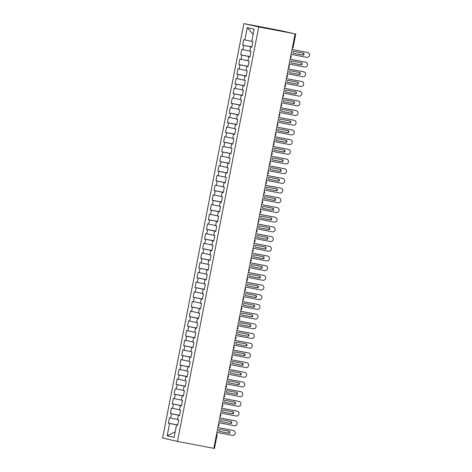 <?xml version="1.0" encoding="UTF-8"?>
<svg xmlns="http://www.w3.org/2000/svg" width="472" height="472" viewBox="0 0 472 472"><rect width="100%" height="100%" fill="white"/><g stroke="black" fill="none" stroke-linecap="round" stroke-linejoin="round"><path stroke-width="0.71" d="M294.864 33.854L280.238 30.538L243.888 23.6L162.58 438.04L177.454 441.408L258.762 26.969L243.888 23.6M251.877 47.011L250.703 46.964L251.836 47.218L252.903 41.79L251.747 41.53L254.166 29.217L247.251 27.653L244.832 39.967L243.682 39.701L242.614 45.129L243.77 45.395L242.932 49.66L241.776 49.395L240.714 54.829L241.865 55.088L241.027 59.354L239.876 59.094L238.808 64.522L239.965 64.782L239.127 69.048L237.976 68.788L236.909 74.216L238.059 74.476L237.227 78.741L236.071 78.482L235.009 83.91L236.159 84.169L235.322 88.435L234.171 88.175L233.103 93.603L234.26 93.863L233.422 98.129L232.271 97.869L231.203 103.297L232.354 103.557L231.522 107.822L230.365 107.563L229.303 112.991L230.454 113.256L229.616 117.522L228.466 117.257L227.398 122.685L228.554 122.95L227.716 127.216L226.56 126.95L225.498 132.384L226.648 132.644L225.811 136.91L224.66 136.65L223.598 142.078L224.749 142.338L223.911 146.603L222.76 146.344L221.692 151.772L222.849 152.031L222.011 156.297L220.855 156.037L219.793 161.465L220.943 161.725L220.105 165.991L218.955 165.731L217.887 171.159L219.043 171.419L218.206 175.684L217.055 175.425L215.987 180.853L217.138 181.112L216.306 185.378L215.149 185.118L214.087 190.546L215.238 190.812L214.4 195.072L213.25 194.812L212.182 200.24L213.338 200.506L212.5 204.771L211.344 204.506L210.282 209.94L211.432 210.199L210.6 214.465L209.444 214.2L208.382 219.633L209.533 219.893L208.695 224.159L207.544 223.899L206.476 229.327L207.633 229.587L206.795 233.852L205.639 233.593L204.577 239.021L205.727 239.28L204.889 243.546L203.739 243.286L202.671 248.714L203.827 248.974L202.989 253.24L201.839 252.98L200.771 258.408L201.927 258.668L201.09 262.933L199.933 262.674L198.871 268.102L200.022 268.367L199.184 272.627L198.033 272.368L196.966 277.796L198.122 278.061L197.284 282.327L196.134 282.061L195.066 287.495L196.216 287.755L195.384 292.02L194.228 291.755L193.166 297.189L194.316 297.448L193.479 301.714L192.328 301.455L191.26 306.883L192.417 307.142L191.579 311.408L190.422 311.148L189.36 316.576L190.511 316.836L189.673 321.102L188.523 320.842L187.461 326.27L188.611 326.53L187.773 330.795L186.623 330.536L185.555 335.964L186.711 336.223L185.874 340.489L184.717 340.229L183.655 345.657L184.806 345.923L183.968 350.183L182.817 349.923L181.749 355.351L182.906 355.617L182.068 359.882L180.918 359.617L179.85 365.051L181 365.31L180.168 369.576L179.012 369.31L177.95 374.744L179.1 375.004L178.263 379.27L177.112 379.01L176.044 384.438L177.201 384.698L176.363 388.963L175.206 388.704L174.144 394.132L175.295 394.391L174.463 398.657L173.307 398.397L172.245 403.826L173.395 404.085L172.557 408.351L171.407 408.091L170.339 413.519L171.495 413.779L170.657 418.044L169.501 417.785L168.439 423.213L177.72 424.989M251.853 47.153L250.685 46.958L249.847 51.224L250.998 51.483L249.936 56.917L248.785 56.652L247.947 60.917L249.098 61.183L248.036 66.611L246.88 66.346L246.042 70.611L247.198 70.877L246.13 76.305L244.98 76.045L244.142 80.311L245.292 80.57L244.23 85.998L243.074 85.739L242.242 90.005L243.393 90.264L242.325 95.692L241.174 95.432L240.337 99.698L241.493 99.958L240.425 105.386L239.274 105.126L238.437 109.392L239.587 109.651L238.525 115.079L237.369 114.82L236.531 119.086L237.687 119.345L236.619 124.773L235.469 124.514L234.631 128.779L235.782 129.039L234.72 134.473L233.569 134.207L232.731 138.473L233.882 138.733L232.82 144.166L231.663 143.901L230.826 148.167L231.982 148.432L230.914 153.86L229.764 153.601L228.926 157.86L230.076 158.126L229.014 163.554L227.858 163.294L227.026 167.56L228.177 167.82L227.109 173.248L225.958 172.988L225.12 177.254L226.277 177.513L225.209 182.941L224.058 182.682L223.221 186.947L224.371 187.207L223.309 192.635L222.153 192.375L221.321 196.641L222.471 196.901L221.403 202.329L220.253 202.069L219.415 206.335L220.572 206.594L219.504 212.028L218.353 211.763L217.515 216.028L218.666 216.288L217.604 221.722L216.447 221.457L215.61 225.722L216.766 225.988L215.698 231.416L214.548 231.156L213.71 235.416L214.86 235.681L213.798 241.109L212.648 240.85L211.81 245.115L212.96 245.375L211.898 250.803L210.742 250.543L209.904 254.809L211.061 255.069L209.993 260.497L208.842 260.237L208.005 264.503L209.155 264.762L208.093 270.19L206.937 269.931L206.105 274.197L207.255 274.456L206.187 279.884L205.037 279.625L204.199 283.89L205.355 284.15L204.287 289.584L203.137 289.318L202.299 293.584L203.45 293.844L202.388 299.277L201.231 299.012L200.393 303.278L201.55 303.543L200.482 308.971L199.332 308.712L198.494 312.971L199.644 313.237L198.582 318.665L197.432 318.405L196.594 322.671L197.744 322.931L196.682 328.359L195.526 328.099L194.688 332.365L195.845 332.624L194.777 338.052L193.626 337.793L192.788 342.058L193.939 342.318L192.877 347.746L191.72 347.486L190.889 351.752L192.039 352.012L190.971 357.44L189.821 357.18L188.983 361.446L190.139 361.705L189.071 367.139L187.921 366.874L187.083 371.139L188.234 371.399L187.172 376.833L186.015 376.567L185.183 380.833L186.334 381.099L185.266 386.527L184.115 386.267L183.278 390.527L184.434 390.792L183.366 396.22L182.216 395.961L181.378 400.226L182.528 400.486L181.466 405.914L180.31 405.654L179.472 409.92L180.628 410.18L179.561 415.608L178.41 415.348L177.572 419.614L178.723 419.873L177.661 425.301L176.51 425.042L174.091 437.355L167.177 435.786L169.59 423.478L168.439 423.213M179.602 415.401L178.428 415.348L179.578 415.543M170.657 418.044L177.608 419.449M171.495 413.779L178.463 415.183M176.51 425.042L177.673 425.237M181.508 405.708L180.333 405.654M172.557 408.351L179.507 409.749M173.395 404.085L180.363 405.489M183.407 396.014L182.269 395.796L183.378 396.15M174.463 398.657L181.407 400.055M175.295 394.391L182.269 395.796M180.31 405.654L181.478 405.843M185.307 386.32L184.133 386.267M176.363 388.963L183.313 390.362M177.201 384.698L184.168 386.102M187.213 376.627L186.068 376.408L187.183 376.762M178.263 379.27L185.213 380.668M179.1 375.004L186.068 376.408M184.115 386.267L185.284 386.456M189.113 366.933L187.939 366.88M180.168 369.576L187.113 370.974M181 365.31L187.974 366.714M191.012 357.233L189.844 357.186L190.989 357.375M182.068 359.882L189.018 361.281M182.906 355.617L189.874 357.021M187.921 366.874L189.083 367.068M192.918 347.539L191.744 347.492M183.968 350.183L190.918 351.587M184.806 345.923L191.779 347.321M194.818 337.846L193.644 337.793L194.788 337.987M185.874 340.489L192.824 341.893M186.711 336.223L193.679 337.627M191.72 347.486L192.889 347.681M196.718 328.152L195.55 328.099M187.773 330.795L194.724 332.194M188.611 326.53L195.579 327.934M198.623 318.458L197.485 318.24L198.594 318.594M189.673 321.102L196.623 322.5M190.511 316.836L197.485 318.24M195.526 328.099L196.694 328.294M200.523 308.765L199.349 308.712M191.579 311.408L198.529 312.806M192.417 307.142L199.385 308.546M202.429 299.071L201.255 299.018M193.479 301.714L200.429 303.113M194.316 297.448L201.284 298.853M199.332 308.712L200.5 308.9M204.329 289.377L203.155 289.324M195.384 292.02L202.329 293.419M196.216 287.755L203.19 289.159M201.231 299.012L202.399 299.207M206.229 279.678L205.06 279.63M197.284 282.327L204.234 283.725M198.122 278.061L205.09 279.465M203.137 289.318L204.299 289.513M208.134 269.984L206.96 269.937M199.184 272.627L206.134 274.031M200.022 268.367L206.99 269.766M205.037 279.625L206.205 279.819M210.034 260.29L208.86 260.237M201.09 262.933L208.04 264.338M201.927 258.668L208.895 260.072M206.937 269.931L208.105 270.126M211.934 250.597L210.766 250.543M202.989 253.24L209.94 254.638M203.827 248.974L210.795 250.378M208.842 260.237L210.005 260.432M213.84 240.903L212.665 240.85M204.889 243.546L211.839 244.944M205.727 239.28L212.701 240.685M210.742 250.543L211.91 250.738M215.739 231.209L214.565 231.156L215.716 231.345M206.795 233.852L213.745 235.251M207.633 229.587L214.601 230.991M212.648 240.85L213.81 241.039M217.645 221.515L216.471 221.462M208.695 224.159L215.645 225.557M209.533 219.893L216.5 221.297M219.545 211.822L218.371 211.769M210.6 214.465L217.545 215.863M211.432 210.199L218.406 211.603M216.447 221.457L217.616 221.651M221.445 202.122L220.271 202.075M212.5 204.771L219.45 206.17M213.338 200.506L220.306 201.91M218.353 211.763L219.515 211.957M223.35 192.428L222.206 192.21L223.321 192.57M214.4 195.072L221.35 196.476M215.238 190.812L222.206 192.21M220.253 202.069L221.421 202.264M225.25 182.735L224.076 182.682M216.306 185.378L223.25 186.782M217.138 181.112L224.112 182.517M227.15 173.041L225.982 172.988L227.126 173.183M218.206 175.684L225.156 177.083M219.043 171.419L226.011 172.823M224.058 182.682L225.221 182.876M229.056 163.347L227.882 163.294M220.105 165.991L227.056 167.389M220.943 161.725L227.911 163.129M230.955 153.654L229.817 153.435L230.926 153.789M222.011 156.297L228.961 157.695M222.849 152.031L229.817 153.435M227.858 163.294L229.026 163.483M232.855 143.96L231.687 143.907M223.911 146.603L230.861 148.001M224.749 142.338L231.717 143.742M234.761 134.266L233.587 134.213M225.811 136.91L232.761 138.308M226.648 132.644L233.622 134.048M231.663 143.901L232.832 144.096M236.661 124.567L235.487 124.519M227.716 127.216L234.667 128.614M228.554 122.95L235.522 124.354M233.569 134.207L234.732 134.402M238.566 114.873L237.392 114.826M229.616 117.522L236.566 118.92M230.454 113.256L237.422 114.655M235.469 124.514L236.637 124.708M240.466 105.179L239.292 105.126M231.522 107.822L238.466 109.227M232.354 103.557L239.328 104.961M237.369 114.82L238.537 115.015M242.366 95.486L241.198 95.432M233.422 98.129L240.372 99.527M234.26 93.863L241.227 95.267M239.274 105.126L240.437 105.321M244.272 85.792L243.098 85.739M235.322 88.435L242.272 89.833M236.159 84.169L243.127 85.574M241.174 95.432L242.343 95.627M246.172 76.098L244.997 76.045M237.227 78.741L244.177 80.14M238.059 74.476L245.033 75.88M243.074 85.739L244.242 85.928M248.071 66.404L246.903 66.351M239.127 69.048L246.077 70.446M239.965 64.782L246.933 66.186M244.98 76.045L246.142 76.234M249.977 56.711L248.803 56.658M241.027 59.354L247.977 60.752M241.865 55.088L248.838 56.492M246.88 66.346L248.048 66.54M242.932 49.66L249.883 51.059M243.77 45.395L250.738 46.799M248.785 56.652L249.948 56.846M294.876 33.801L258.762 26.969M244.832 39.967L251.782 41.365M247.251 27.653L253.157 34.367M295.112 33.907L213.804 448.347L177.454 441.408M216.424 434.983L217.073 435.096L214.459 448.4L213.816 448.288M177.702 425.095L176.528 425.048M167.177 435.786L175.165 431.868M169.59 423.478L176.563 424.877M242.614 45.129L251.9 46.905M290.38 58.044L291.248 57.012L290.604 56.9M240.714 54.829L249.995 56.599M238.808 64.522L248.095 66.292M236.909 74.216L246.195 75.986M235.009 83.91L244.29 85.68M233.103 93.603L242.39 95.373M231.203 103.297L240.49 105.073M229.303 112.991L238.584 114.767M227.398 122.685L236.684 124.46M225.498 132.384L234.779 134.154M223.598 142.078L232.879 143.848M221.692 151.772L230.979 153.542M219.793 161.465L229.073 163.235M217.887 171.159L227.174 172.929M215.987 180.853L225.274 182.629M214.087 190.546L223.368 192.322M212.182 200.24L221.468 202.016M210.282 209.94L219.568 211.71M208.382 219.633L217.663 221.403M206.476 229.327L215.763 231.097M204.577 239.021L213.857 240.791M202.671 248.714L211.957 250.484M200.771 258.408L210.058 260.184M198.871 268.102L208.152 269.878M196.966 277.796L206.252 279.572M195.066 287.495L204.352 289.265M193.166 297.189L202.447 298.959M191.26 306.883L200.547 308.653M189.36 316.576L198.641 318.346M187.461 326.27L196.741 328.04M185.555 335.964L194.842 337.74M183.655 345.657L192.936 347.433M181.749 355.351L191.036 357.127M179.85 365.051L189.136 366.821M177.95 374.744L187.231 376.514M176.044 384.438L185.331 386.208M174.144 394.132L183.431 395.902M172.245 403.826L181.525 405.596M170.339 413.519L179.625 415.295M288.475 67.738L289.348 66.705L288.699 66.593M286.575 77.432L287.442 76.399L286.799 76.287M284.675 87.125L285.542 86.093L284.899 85.981M282.769 96.819L283.642 95.786L282.993 95.68M280.87 106.519L281.737 105.486L281.094 105.374M278.97 116.212L279.837 115.18L279.194 115.068M277.064 125.906L277.931 124.873L277.288 124.761M275.164 135.6L276.031 134.567L275.388 134.455M273.258 145.293L274.132 144.261L273.489 144.149M271.359 154.987L272.226 153.955L271.583 153.843M269.459 164.681L270.326 163.648L269.683 163.536M267.553 174.374L268.426 173.342L267.777 173.236M265.653 184.074L266.521 183.042L265.878 182.929M263.754 193.768L264.621 192.735L263.978 192.623M261.848 203.462L262.721 202.429L262.072 202.317M259.948 213.155L260.815 212.123L260.172 212.011M258.048 222.849L258.916 221.816L258.272 221.704M256.143 232.543L257.01 231.51L256.367 231.398M254.243 242.236L255.11 241.204L254.467 241.092M252.337 251.93L253.21 250.897L252.561 250.791M250.437 261.63L251.305 260.597L250.661 260.485M248.537 271.323L249.405 270.291L248.762 270.179M246.632 281.017L247.505 279.984L246.856 279.872M244.732 290.711L245.599 289.678L244.956 289.566M242.832 300.404L243.7 299.372L243.056 299.26M240.927 310.098L241.794 309.066L241.151 308.953M239.027 319.792L239.894 318.759L239.251 318.647M237.121 329.486L237.994 328.453L237.351 328.347M235.221 339.185L236.088 338.153L235.445 338.041M233.321 348.879L234.189 347.846L233.546 347.734M231.416 358.572L232.289 357.54L231.64 357.428M229.516 368.266L230.383 367.234L229.74 367.122M227.616 377.96L228.483 376.927L227.84 376.815M225.71 387.654L226.584 386.621L225.935 386.509M223.811 397.347L224.678 396.315L224.035 396.203M221.911 407.041L222.778 406.008L222.135 405.902M220.005 416.741L220.872 415.708L220.229 415.596M218.105 426.434L218.973 425.402L218.329 425.29M291.106 54.351L306.717 57.336A2.472 2.277 102.8 0 0 307.738 52.498A2.472 2.277 102.8 0 0 307.667 52.486L292.056 49.507L307.183 52.374A2.472 2.277 -77.2 0 1 307.325 52.41M303.03 53.112A0.985 0.909 -77.2 0 1 302.487 55L293.407 53.265M302.971 55.112L293.572 53.312A0.985 0.909 -77.2 0 1 292.87 52.162A0.985 0.909 -77.2 0 1 293.95 51.377L303.354 53.171A0.985 0.909 -77.2 0 1 304.056 54.327A0.985 0.909 -77.2 0 1 302.971 55.112L302.487 55M290.156 59.183L305.284 62.074A2.472 2.277 -77.2 0 1 305.419 62.103M289.2 64.044L304.812 67.03A2.472 2.277 102.8 0 0 305.832 62.198A2.472 2.277 102.8 0 0 305.762 62.18L305.284 62.074M301.13 62.805A0.985 0.909 -77.2 0 1 300.587 64.694L291.507 62.959M290.15 59.201L305.762 62.18M301.071 64.806L291.666 63.012A0.985 0.909 -77.2 0 1 290.964 61.856A0.985 0.909 -77.2 0 1 292.05 61.071L301.449 62.864A0.985 0.909 -77.2 0 1 302.151 64.021A0.985 0.909 -77.2 0 1 301.071 64.806L300.587 64.694M287.3 73.744L302.912 76.724A2.472 2.277 102.8 0 0 303.933 71.891A2.472 2.277 102.8 0 0 303.862 71.874L288.25 68.894L303.378 71.768A2.472 2.277 -77.2 0 1 303.52 71.797M299.224 72.499A0.985 0.909 -77.2 0 1 298.682 74.387L289.607 72.659M299.165 74.499L289.767 72.706A0.985 0.909 -77.2 0 1 289.065 71.549A0.985 0.909 -77.2 0 1 290.144 70.765L299.549 72.558A0.985 0.909 -77.2 0 1 300.251 73.715A0.985 0.909 -77.2 0 1 299.165 74.499L298.682 74.387M286.351 78.57L301.478 81.461A2.472 2.277 -77.2 0 1 301.614 81.491M285.395 83.438L301.012 86.417A2.472 2.277 102.8 0 0 302.033 81.585A2.472 2.277 102.8 0 0 301.962 81.567L301.478 81.461M297.325 82.193A0.985 0.909 -77.2 0 1 296.782 84.087L287.702 82.352M286.351 78.588L301.962 81.567M297.266 84.193L287.867 82.399A0.985 0.909 -77.2 0 1 287.165 81.243A0.985 0.909 -77.2 0 1 288.245 80.458L297.643 82.252A0.985 0.909 -77.2 0 1 298.345 83.408A0.985 0.909 -77.2 0 1 297.266 84.193L296.782 84.087M284.451 88.264L299.572 91.155A2.472 2.277 -77.2 0 1 299.714 91.184M283.495 93.131L299.106 96.111A2.472 2.277 102.8 0 0 300.127 91.279A2.472 2.277 102.8 0 0 300.056 91.267L299.572 91.155M295.425 91.887A0.985 0.909 -77.2 0 1 294.882 93.78L285.802 92.046M284.445 88.282L300.056 91.267M295.366 93.887L285.961 92.093A0.985 0.909 -77.2 0 1 285.259 90.937A0.985 0.909 -77.2 0 1 286.345 90.152L295.743 91.951A0.985 0.909 -77.2 0 1 296.445 93.102A0.985 0.909 -77.2 0 1 295.366 93.887L294.882 93.78M281.595 102.825L297.207 105.805A2.472 2.277 102.8 0 0 298.227 100.973A2.472 2.277 102.8 0 0 298.156 100.961L282.545 97.975L297.673 100.849A2.472 2.277 -77.2 0 1 297.814 100.878M293.519 101.58A0.985 0.909 -77.2 0 1 292.976 103.474L283.896 101.74M293.46 103.58L284.061 101.787A0.985 0.909 -77.2 0 1 283.359 100.63A0.985 0.909 -77.2 0 1 284.439 99.846L293.844 101.645A0.985 0.909 -77.2 0 1 294.546 102.802A0.985 0.909 -77.2 0 1 293.46 103.58L292.976 103.474M280.645 107.657L295.773 110.542A2.472 2.277 -77.2 0 1 295.909 110.578M279.69 112.519L295.301 115.498A2.472 2.277 102.8 0 0 296.322 110.666A2.472 2.277 102.8 0 0 296.257 110.654L295.773 110.542M291.619 111.274A0.985 0.909 -77.2 0 1 291.077 113.168L281.996 111.433M280.645 107.675L296.257 110.654M291.56 113.274L282.156 111.48A0.985 0.909 -77.2 0 1 281.454 110.324A0.985 0.909 -77.2 0 1 282.539 109.545L291.938 111.339A0.985 0.909 -77.2 0 1 292.64 112.495A0.985 0.909 -77.2 0 1 291.56 113.274L291.077 113.168M278.745 117.351L293.867 120.236A2.472 2.277 -77.2 0 1 294.009 120.271M277.79 122.213L293.401 125.192A2.472 2.277 102.8 0 0 294.422 120.36A2.472 2.277 102.8 0 0 294.351 120.348L293.867 120.236M289.714 120.974A0.985 0.909 -77.2 0 1 289.177 122.862L280.097 121.127M278.74 117.369L294.351 120.348M289.66 122.974L280.256 121.174A0.985 0.909 -77.2 0 1 279.554 120.018A0.985 0.909 -77.2 0 1 280.639 119.239L290.038 121.033A0.985 0.909 -77.2 0 1 290.74 122.189A0.985 0.909 -77.2 0 1 289.66 122.974L289.177 122.862M275.89 131.906L291.501 134.892A2.472 2.277 102.8 0 0 292.522 130.054A2.472 2.277 102.8 0 0 292.451 130.042L276.84 127.062L291.967 129.93A2.472 2.277 -77.2 0 1 292.109 129.965M287.814 130.667A0.985 0.909 -77.2 0 1 287.271 132.555L278.191 130.821M287.755 132.667L278.356 130.868A0.985 0.909 -77.2 0 1 277.654 129.717A0.985 0.909 -77.2 0 1 278.734 128.933L288.138 130.726A0.985 0.909 -77.2 0 1 288.84 131.883A0.985 0.909 -77.2 0 1 287.755 132.667L287.271 132.555M274.94 136.738L290.068 139.629A2.472 2.277 -77.2 0 1 290.203 139.659M273.984 141.6L289.596 144.585A2.472 2.277 102.8 0 0 290.616 139.753A2.472 2.277 102.8 0 0 290.551 139.736L290.068 139.629M285.914 140.361A0.985 0.909 -77.2 0 1 285.371 142.249L276.291 140.514M274.934 136.756L290.551 139.736M285.855 142.361L276.45 140.567A0.985 0.909 -77.2 0 1 275.748 139.411A0.985 0.909 -77.2 0 1 276.834 138.626L286.233 140.42A0.985 0.909 -77.2 0 1 286.935 141.576A0.985 0.909 -77.2 0 1 285.855 142.361L285.371 142.249M273.04 146.432L288.162 149.323A2.472 2.277 -77.2 0 1 288.303 149.353M272.084 151.3L287.696 154.279A2.472 2.277 102.8 0 0 288.716 149.447A2.472 2.277 102.8 0 0 288.646 149.429L288.162 149.323M284.008 150.055A0.985 0.909 -77.2 0 1 283.465 151.943L274.391 150.214M273.034 146.45L288.646 149.429M283.949 152.055L274.551 150.261A0.985 0.909 -77.2 0 1 273.848 149.105A0.985 0.909 -77.2 0 1 274.928 148.32L284.333 150.114A0.985 0.909 -77.2 0 1 285.035 151.27A0.985 0.909 -77.2 0 1 283.949 152.055L283.465 151.943M271.135 156.126L286.262 159.017A2.472 2.277 -77.2 0 1 286.404 159.046M270.179 160.993L285.796 163.973A2.472 2.277 102.8 0 0 286.817 159.141A2.472 2.277 102.8 0 0 286.746 159.123L286.262 159.017M282.108 159.748A0.985 0.909 -77.2 0 1 281.566 161.642L272.486 159.908M271.135 156.143L286.746 159.123M282.049 161.748L272.651 159.955A0.985 0.909 -77.2 0 1 271.949 158.798A0.985 0.909 -77.2 0 1 273.028 158.014L282.433 159.807A0.985 0.909 -77.2 0 1 283.135 160.964A0.985 0.909 -77.2 0 1 282.049 161.748L281.566 161.642M269.235 165.82L284.356 168.71A2.472 2.277 -77.2 0 1 284.498 168.74M268.279 170.687L283.89 173.667A2.472 2.277 102.8 0 0 284.911 168.834A2.472 2.277 102.8 0 0 284.84 168.823L284.356 168.71M280.209 169.442A0.985 0.909 -77.2 0 1 279.666 171.336L270.586 169.601M269.229 165.837L284.84 168.823M280.15 171.442L270.745 169.649A0.985 0.909 -77.2 0 1 270.043 168.492A0.985 0.909 -77.2 0 1 271.129 167.707L280.527 169.507A0.985 0.909 -77.2 0 1 281.229 170.657A0.985 0.909 -77.2 0 1 280.15 171.442L279.666 171.336M266.379 180.381L281.99 183.36A2.472 2.277 102.8 0 0 283.011 178.528A2.472 2.277 102.8 0 0 282.94 178.516L267.329 175.531L282.457 178.404A2.472 2.277 -77.2 0 1 282.598 178.434M278.303 179.136A0.985 0.909 -77.2 0 1 277.76 181.03L268.68 179.295M278.244 181.136L268.845 179.342A0.985 0.909 -77.2 0 1 268.143 178.186A0.985 0.909 -77.2 0 1 269.223 177.401L278.627 179.201A0.985 0.909 -77.2 0 1 279.33 180.357A0.985 0.909 -77.2 0 1 278.244 181.136L277.76 181.03M265.429 185.213L280.557 188.098A2.472 2.277 -77.2 0 1 280.692 188.133M264.473 190.074L280.085 193.054A2.472 2.277 102.8 0 0 281.111 188.222A2.472 2.277 102.8 0 0 281.041 188.21L280.557 188.098M276.403 188.829A0.985 0.909 -77.2 0 1 275.86 190.723L266.78 188.989M265.429 185.23L281.041 188.21M276.344 190.83L266.94 189.036A0.985 0.909 -77.2 0 1 266.238 187.88A0.985 0.909 -77.2 0 1 267.323 187.101L276.722 188.894A0.985 0.909 -77.2 0 1 277.424 190.051A0.985 0.909 -77.2 0 1 276.344 190.83L275.86 190.723M263.529 194.906L278.651 197.792A2.472 2.277 -77.2 0 1 278.793 197.827M262.574 199.768L278.185 202.748A2.472 2.277 102.8 0 0 279.206 197.915A2.472 2.277 102.8 0 0 279.135 197.904L278.651 197.792M274.498 198.529A0.985 0.909 -77.2 0 1 273.961 200.417L264.88 198.682M263.523 194.924L279.135 197.904M274.444 200.529L265.04 198.73A0.985 0.909 -77.2 0 1 264.338 197.573A0.985 0.909 -77.2 0 1 265.423 196.794L274.822 198.588A0.985 0.909 -77.2 0 1 275.524 199.744A0.985 0.909 -77.2 0 1 274.444 200.529L273.961 200.417M260.674 209.462L276.285 212.447A2.472 2.277 102.8 0 0 277.306 207.609A2.472 2.277 102.8 0 0 277.235 207.597L261.624 204.618L276.751 207.485A2.472 2.277 -77.2 0 1 276.893 207.521M272.598 208.223A0.985 0.909 -77.2 0 1 272.055 210.111L262.975 208.376M272.539 210.223L263.14 208.423A0.985 0.909 -77.2 0 1 262.438 207.273A0.985 0.909 -77.2 0 1 263.518 206.488L272.922 208.282A0.985 0.909 -77.2 0 1 273.624 209.438A0.985 0.909 -77.2 0 1 272.539 210.223L272.055 210.111M259.724 214.294L274.851 217.185A2.472 2.277 -77.2 0 1 274.987 217.214M258.768 219.155L274.38 222.141A2.472 2.277 102.8 0 0 275.4 217.309A2.472 2.277 102.8 0 0 275.335 217.291L274.851 217.185M270.698 217.917A0.985 0.909 -77.2 0 1 270.155 219.804L261.075 218.07M259.718 214.312L275.335 217.291M270.639 219.917L261.234 218.123A0.985 0.909 -77.2 0 1 260.532 216.967A0.985 0.909 -77.2 0 1 261.618 216.182L271.017 217.975A0.985 0.909 -77.2 0 1 271.719 219.132A0.985 0.909 -77.2 0 1 270.639 219.917L270.155 219.804M256.868 228.855L272.48 231.835A2.472 2.277 102.8 0 0 273.5 227.002A2.472 2.277 102.8 0 0 273.43 226.985L257.818 224.005L272.946 226.879A2.472 2.277 -77.2 0 1 273.087 226.908M268.792 227.61A0.985 0.909 -77.2 0 1 268.255 229.498L259.175 227.769M268.733 229.61L259.334 227.817A0.985 0.909 -77.2 0 1 258.632 226.66A0.985 0.909 -77.2 0 1 259.712 225.876L269.117 227.669A0.985 0.909 -77.2 0 1 269.819 228.826A0.985 0.909 -77.2 0 1 268.733 229.61L268.255 229.498M255.918 233.681L271.046 236.572A2.472 2.277 -77.2 0 1 271.188 236.602M254.968 238.549L270.58 241.528A2.472 2.277 102.8 0 0 271.601 236.696A2.472 2.277 102.8 0 0 271.53 236.678L271.046 236.572M266.892 237.304A0.985 0.909 -77.2 0 1 266.35 239.198L257.269 237.463M255.918 233.699L271.53 236.678M266.833 239.304L257.435 237.51A0.985 0.909 -77.2 0 1 256.733 236.354A0.985 0.909 -77.2 0 1 257.812 235.569L267.217 237.363A0.985 0.909 -77.2 0 1 267.919 238.519A0.985 0.909 -77.2 0 1 266.833 239.304L266.35 239.198M254.019 243.375L269.146 246.266A2.472 2.277 -77.2 0 1 269.282 246.295M253.063 248.242L268.674 251.222A2.472 2.277 102.8 0 0 269.695 246.39A2.472 2.277 102.8 0 0 269.624 246.372L269.146 246.266M264.993 246.998A0.985 0.909 -77.2 0 1 264.45 248.892L255.37 247.157M254.013 243.393L269.624 246.372M264.934 248.998L255.529 247.204A0.985 0.909 -77.2 0 1 254.827 246.048A0.985 0.909 -77.2 0 1 255.912 245.263L265.311 247.062A0.985 0.909 -77.2 0 1 266.013 248.213A0.985 0.909 -77.2 0 1 264.934 248.998L264.45 248.892M251.163 257.936L266.774 260.916A2.472 2.277 102.8 0 0 267.795 256.084A2.472 2.277 102.8 0 0 267.724 256.072L252.113 253.086L267.24 255.96A2.472 2.277 -77.2 0 1 267.382 255.989M263.087 256.691A0.985 0.909 -77.2 0 1 262.544 258.585L253.47 256.851M263.028 258.691L253.629 256.898A0.985 0.909 -77.2 0 1 252.927 255.741A0.985 0.909 -77.2 0 1 254.007 254.957L263.411 256.756A0.985 0.909 -77.2 0 1 264.113 257.913A0.985 0.909 -77.2 0 1 263.028 258.691L262.544 258.585M250.213 262.768L265.341 265.653A2.472 2.277 -77.2 0 1 265.476 265.689M249.257 267.63L264.875 270.609A2.472 2.277 102.8 0 0 265.895 265.777A2.472 2.277 102.8 0 0 265.825 265.765L265.341 265.653M261.187 266.385A0.985 0.909 -77.2 0 1 260.644 268.279L251.564 266.544M250.213 262.786L265.825 265.765M261.128 268.385L251.729 266.591A0.985 0.909 -77.2 0 1 251.027 265.435A0.985 0.909 -77.2 0 1 252.107 264.656L261.506 266.45A0.985 0.909 -77.2 0 1 262.208 267.606A0.985 0.909 -77.2 0 1 261.128 268.385L260.644 268.279M248.313 272.462L263.435 275.347A2.472 2.277 -77.2 0 1 263.577 275.382M247.357 277.324L262.969 280.303A2.472 2.277 102.8 0 0 263.99 275.471A2.472 2.277 102.8 0 0 263.919 275.459L263.435 275.347M259.287 276.085A0.985 0.909 -77.2 0 1 258.745 277.973L249.664 276.238M248.307 272.48L263.919 275.459M259.228 278.085L249.824 276.285A0.985 0.909 -77.2 0 1 249.122 275.129A0.985 0.909 -77.2 0 1 250.207 274.35L259.606 276.144A0.985 0.909 -77.2 0 1 260.308 277.3A0.985 0.909 -77.2 0 1 259.228 278.085L258.745 277.973M245.458 287.017L261.069 290.003A2.472 2.277 102.8 0 0 262.09 285.165A2.472 2.277 102.8 0 0 262.019 285.153L246.408 282.173L261.535 285.041A2.472 2.277 -77.2 0 1 261.677 285.076M257.382 285.778A0.985 0.909 -77.2 0 1 256.839 287.666L247.759 285.932M257.323 287.778L247.924 285.979A0.985 0.909 -77.2 0 1 247.222 284.828A0.985 0.909 -77.2 0 1 248.302 284.044L257.706 285.837A0.985 0.909 -77.2 0 1 258.408 286.994A0.985 0.909 -77.2 0 1 257.323 287.778L256.839 287.666M244.508 291.849L259.635 294.74A2.472 2.277 -77.2 0 1 259.771 294.77M243.552 296.711L259.163 299.696A2.472 2.277 102.8 0 0 260.19 294.864A2.472 2.277 102.8 0 0 260.119 294.847L259.635 294.74M255.482 295.472A0.985 0.909 -77.2 0 1 254.939 297.36L245.859 295.625M244.508 291.867L260.119 294.847M255.423 297.472L246.018 295.678A0.985 0.909 -77.2 0 1 245.316 294.522A0.985 0.909 -77.2 0 1 246.402 293.737L255.8 295.531A0.985 0.909 -77.2 0 1 256.502 296.687A0.985 0.909 -77.2 0 1 255.423 297.472L254.939 297.36M241.652 306.411L257.264 309.39A2.472 2.277 102.8 0 0 258.284 304.558A2.472 2.277 102.8 0 0 258.213 304.54L242.602 301.561L257.73 304.434A2.472 2.277 -77.2 0 1 257.871 304.464M253.576 305.166A0.985 0.909 -77.2 0 1 253.039 307.054L243.959 305.325M253.523 307.166L244.118 305.372A0.985 0.909 -77.2 0 1 243.416 304.216A0.985 0.909 -77.2 0 1 244.502 303.431L253.901 305.225A0.985 0.909 -77.2 0 1 254.603 306.381A0.985 0.909 -77.2 0 1 253.523 307.166L253.039 307.054M240.702 311.237L255.83 314.128A2.472 2.277 -77.2 0 1 255.971 314.157M239.752 316.104L255.364 319.084A2.472 2.277 102.8 0 0 256.385 314.252A2.472 2.277 102.8 0 0 256.314 314.234L255.83 314.128M251.676 314.859A0.985 0.909 -77.2 0 1 251.133 316.753L242.053 315.019M240.702 311.254L256.314 314.234M251.617 316.859L242.219 315.066A0.985 0.909 -77.2 0 1 241.517 313.909A0.985 0.909 -77.2 0 1 242.596 313.125L252.001 314.918A0.985 0.909 -77.2 0 1 252.703 316.075A0.985 0.909 -77.2 0 1 251.617 316.859L251.133 316.753M238.802 320.93L253.93 323.822A2.472 2.277 -77.2 0 1 254.066 323.851M237.847 325.798L253.458 328.777A2.472 2.277 102.8 0 0 254.479 323.945A2.472 2.277 102.8 0 0 254.414 323.928L253.93 323.822M249.776 324.553A0.985 0.909 -77.2 0 1 249.234 326.447L240.154 324.712M238.797 320.948L254.414 323.928M249.717 326.553L240.313 324.76A0.985 0.909 -77.2 0 1 239.611 323.603A0.985 0.909 -77.2 0 1 240.696 322.818L250.095 324.618A0.985 0.909 -77.2 0 1 250.797 325.768A0.985 0.909 -77.2 0 1 249.717 326.553L249.234 326.447M236.903 330.63L252.024 333.515A2.472 2.277 -77.2 0 1 252.166 333.545M235.947 335.492L251.558 338.471A2.472 2.277 102.8 0 0 252.579 333.639A2.472 2.277 102.8 0 0 252.508 333.627L252.024 333.515M247.871 334.247A0.985 0.909 -77.2 0 1 247.328 336.141L238.254 334.406M236.897 330.642L252.508 333.627M247.812 336.247L238.413 334.453A0.985 0.909 -77.2 0 1 237.711 333.297A0.985 0.909 -77.2 0 1 238.791 332.512L248.195 334.312A0.985 0.909 -77.2 0 1 248.897 335.468A0.985 0.909 -77.2 0 1 247.812 336.247L247.328 336.141M234.997 340.324L250.125 343.209A2.472 2.277 -77.2 0 1 250.266 343.244M234.041 345.185L249.658 348.165A2.472 2.277 102.8 0 0 250.679 343.333A2.472 2.277 102.8 0 0 250.608 343.321L250.125 343.209M245.971 343.94A0.985 0.909 -77.2 0 1 245.428 345.834L236.348 344.1M234.997 340.341L250.608 343.321M245.912 345.941L236.513 344.147A0.985 0.909 -77.2 0 1 235.811 342.991A0.985 0.909 -77.2 0 1 236.891 342.212L246.295 344.005A0.985 0.909 -77.2 0 1 246.998 345.162A0.985 0.909 -77.2 0 1 245.912 345.941L245.428 345.834M233.097 350.017L248.219 352.903A2.472 2.277 -77.2 0 1 248.36 352.938M232.141 354.879L247.753 357.859A2.472 2.277 102.8 0 0 248.773 353.026A2.472 2.277 102.8 0 0 248.703 353.015L248.219 352.903M244.071 353.64A0.985 0.909 -77.2 0 1 243.528 355.528L234.448 353.793M233.091 350.035L248.703 353.015M244.012 355.64L234.608 353.841A0.985 0.909 -77.2 0 1 233.905 352.684A0.985 0.909 -77.2 0 1 234.991 351.906L244.39 353.699A0.985 0.909 -77.2 0 1 245.092 354.856A0.985 0.909 -77.2 0 1 244.012 355.64L243.528 355.528M230.242 364.573L245.853 367.558A2.472 2.277 102.8 0 0 246.874 362.72A2.472 2.277 102.8 0 0 246.803 362.708L231.191 359.729L246.319 362.596A2.472 2.277 -77.2 0 1 246.461 362.632M242.165 363.334A0.985 0.909 -77.2 0 1 241.623 365.222L232.543 363.487M242.107 365.334L232.708 363.534A0.985 0.909 -77.2 0 1 232.006 362.384A0.985 0.909 -77.2 0 1 233.085 361.599L242.49 363.393A0.985 0.909 -77.2 0 1 243.192 364.549A0.985 0.909 -77.2 0 1 242.107 365.334L241.623 365.222M229.292 369.405L244.419 372.296A2.472 2.277 -77.2 0 1 244.555 372.325M228.336 374.267L243.947 377.252A2.472 2.277 102.8 0 0 244.974 372.42A2.472 2.277 102.8 0 0 244.903 372.402L244.419 372.296M240.266 373.027A0.985 0.909 -77.2 0 1 239.723 374.916L230.643 373.181M229.292 369.423L244.903 372.402M240.207 375.028L230.802 373.234A0.985 0.909 -77.2 0 1 230.1 372.078A0.985 0.909 -77.2 0 1 231.186 371.293L240.584 373.087A0.985 0.909 -77.2 0 1 241.286 374.243A0.985 0.909 -77.2 0 1 240.207 375.028L239.723 374.916M226.436 383.966L242.047 386.946A2.472 2.277 102.8 0 0 243.068 382.113A2.472 2.277 102.8 0 0 242.997 382.096L227.386 379.116L242.514 381.99A2.472 2.277 -77.2 0 1 242.655 382.019M238.36 382.721A0.985 0.909 -77.2 0 1 237.823 384.609L228.743 382.88M238.307 384.721L228.902 382.928A0.985 0.909 -77.2 0 1 228.2 381.771A0.985 0.909 -77.2 0 1 229.286 380.987L238.684 382.78A0.985 0.909 -77.2 0 1 239.387 383.937A0.985 0.909 -77.2 0 1 238.307 384.721L237.823 384.609M225.486 388.792L240.614 391.683A2.472 2.277 -77.2 0 1 240.755 391.713M224.536 393.66L240.148 396.639A2.472 2.277 102.8 0 0 241.168 391.807A2.472 2.277 102.8 0 0 241.098 391.789L240.614 391.683M236.46 392.415A0.985 0.909 -77.2 0 1 235.917 394.309L226.837 392.574M225.486 388.81L241.098 391.789M236.401 394.415L227.002 392.621A0.985 0.909 -77.2 0 1 226.3 391.465A0.985 0.909 -77.2 0 1 227.38 390.68L236.785 392.474A0.985 0.909 -77.2 0 1 237.487 393.63A0.985 0.909 -77.2 0 1 236.401 394.415L235.917 394.309M223.586 398.486L238.714 401.377A2.472 2.277 -77.2 0 1 238.85 401.406M222.631 403.353L238.242 406.333A2.472 2.277 102.8 0 0 239.263 401.501A2.472 2.277 102.8 0 0 239.198 401.483L238.714 401.377M234.56 402.109A0.985 0.909 -77.2 0 1 234.018 404.002L224.938 402.268M223.58 398.504L239.198 401.483M234.501 404.109L225.097 402.315A0.985 0.909 -77.2 0 1 224.395 401.159A0.985 0.909 -77.2 0 1 225.48 400.374L234.879 402.173A0.985 0.909 -77.2 0 1 235.581 403.324A0.985 0.909 -77.2 0 1 234.501 404.109L234.018 404.002M220.731 413.047L236.342 416.027A2.472 2.277 102.8 0 0 237.363 411.195A2.472 2.277 102.8 0 0 237.292 411.183L221.681 408.197L236.808 411.071A2.472 2.277 -77.2 0 1 236.95 411.1M232.655 411.802A0.985 0.909 -77.2 0 1 232.118 413.696L223.038 411.962M232.596 413.802L223.197 412.009A0.985 0.909 -77.2 0 1 222.495 410.852A0.985 0.909 -77.2 0 1 223.575 410.068L232.979 411.867A0.985 0.909 -77.2 0 1 233.681 413.024A0.985 0.909 -77.2 0 1 232.596 413.802L232.118 413.696M219.781 417.879L234.908 420.764A2.472 2.277 -77.2 0 1 235.05 420.8M218.831 422.741L234.442 425.72A2.472 2.277 102.8 0 0 235.463 420.888A2.472 2.277 102.8 0 0 235.392 420.876L234.908 420.764M230.755 421.496A0.985 0.909 -77.2 0 1 230.212 423.39L221.132 421.655M219.781 417.891L235.392 420.876M230.696 423.496L221.297 421.702A0.985 0.909 -77.2 0 1 220.595 420.546A0.985 0.909 -77.2 0 1 221.675 419.767L231.079 421.561A0.985 0.909 -77.2 0 1 231.781 422.717A0.985 0.909 -77.2 0 1 230.696 423.496L230.212 423.39M217.881 427.573L233.009 430.458A2.472 2.277 -77.2 0 1 233.144 430.493M216.925 432.435L232.537 435.414A2.472 2.277 102.8 0 0 233.557 430.582A2.472 2.277 102.8 0 0 233.487 430.57L233.009 430.458M228.855 431.196A0.985 0.909 -77.2 0 1 228.312 433.084L219.232 431.349M217.875 427.591L233.487 430.57M228.796 433.196L219.392 431.396A0.985 0.909 -77.2 0 1 218.689 430.24A0.985 0.909 -77.2 0 1 219.775 429.461L229.174 431.255A0.985 0.909 -77.2 0 1 229.876 432.411A0.985 0.909 -77.2 0 1 228.796 433.196L228.312 433.084M292.516 47.159L293.159 47.271L295.767 33.96M307.667 52.486L307.183 52.374M303.862 71.874L303.378 71.768M298.156 100.961L297.673 100.849M292.451 130.042L291.967 129.93M282.94 178.516L282.457 178.404M277.235 207.597L276.751 207.485M273.43 226.985L272.946 226.879M267.724 256.072L267.24 255.96M262.019 285.153L261.535 285.041M258.213 304.54L257.73 304.434M246.803 362.708L246.319 362.596M242.997 382.096L242.514 381.99M237.292 411.183L236.808 411.071M291.248 57.012A1.481 1.481 0 0 0 290.84 55.678M292.28 48.35A1.481 1.481 0 0 0 293.159 47.271M289.348 66.705A1.481 1.481 0 0 0 288.941 65.372M287.442 76.399A1.481 1.481 0 0 0 287.041 75.066M285.542 86.093A1.481 1.481 0 0 0 285.135 84.765M283.642 95.786A1.481 1.481 0 0 0 283.235 94.459M281.737 105.486A1.481 1.481 0 0 0 281.336 104.153M279.837 115.18A1.481 1.481 0 0 0 279.43 113.846M277.931 124.873A1.481 1.481 0 0 0 277.53 123.54M276.031 134.567A1.481 1.481 0 0 0 275.624 133.234M274.132 144.261A1.481 1.481 0 0 0 273.725 142.927M272.226 153.955A1.481 1.481 0 0 0 271.825 152.621M270.326 163.648A1.481 1.481 0 0 0 269.919 162.321M268.426 173.342A1.481 1.481 0 0 0 268.019 172.014M266.521 183.042A1.481 1.481 0 0 0 266.12 181.708M264.621 192.735A1.481 1.481 0 0 0 264.214 191.402M262.721 202.429A1.481 1.481 0 0 0 262.314 201.096M260.815 212.123A1.481 1.481 0 0 0 260.414 210.789M258.916 221.816A1.481 1.481 0 0 0 258.508 220.483M257.01 231.51A1.481 1.481 0 0 0 256.609 230.177M255.11 241.204A1.481 1.481 0 0 0 254.703 239.876M253.21 250.897A1.481 1.481 0 0 0 252.803 249.57M251.305 260.597A1.481 1.481 0 0 0 250.903 259.264M249.405 270.291A1.481 1.481 0 0 0 248.998 268.957M247.505 279.984A1.481 1.481 0 0 0 247.098 278.651M245.599 289.678A1.481 1.481 0 0 0 245.198 288.345M243.7 299.372A1.481 1.481 0 0 0 243.292 298.038M241.794 309.066A1.481 1.481 0 0 0 241.393 307.732M239.894 318.759A1.481 1.481 0 0 0 239.487 317.432M237.994 328.453A1.481 1.481 0 0 0 237.587 327.125M236.088 338.153A1.481 1.481 0 0 0 235.687 336.819M234.189 347.846A1.481 1.481 0 0 0 233.782 346.513M232.289 357.54A1.481 1.481 0 0 0 231.882 356.207M230.383 367.234A1.481 1.481 0 0 0 229.982 365.9M228.483 376.927A1.481 1.481 0 0 0 228.076 375.594M226.584 386.621A1.481 1.481 0 0 0 226.177 385.288M224.678 396.315A1.481 1.481 0 0 0 224.277 394.987M222.778 406.008A1.481 1.481 0 0 0 222.371 404.681M220.872 415.708A1.481 1.481 0 0 0 220.471 414.375M218.973 425.402A1.481 1.481 0 0 0 218.565 424.068M217.073 435.096A1.481 1.481 0 0 0 216.666 433.762M307.738 52.498L307.254 52.392M305.832 62.198L305.349 62.086M303.933 71.891L303.449 71.779M302.033 81.585L301.549 81.473M300.127 91.279L299.643 91.167M298.227 100.973L297.743 100.866M296.322 110.666L295.844 110.56M294.422 120.36L293.938 120.254M292.522 130.054L292.038 129.947M290.616 139.753L290.132 139.641M288.716 149.447L288.233 149.335M286.817 159.141L286.333 159.029M284.911 168.834L284.427 168.722M283.011 178.528L282.527 178.422M281.111 188.222L280.628 188.116M279.206 197.915L278.722 197.809M277.306 207.609L276.822 207.503M275.4 217.309L274.922 217.197M273.5 227.002L273.017 226.89M271.601 236.696L271.117 236.584M269.695 246.39L269.211 246.278M267.795 256.084L267.311 255.977M265.895 265.777L265.411 265.671M263.99 275.471L263.506 275.365M262.09 285.165L261.606 285.058M260.19 294.864L259.706 294.752M258.284 304.558L257.8 304.446M256.385 314.252L255.901 314.14M254.479 323.945L253.995 323.833M252.579 333.639L252.095 333.533M250.679 343.333L250.195 343.227M248.773 353.026L248.29 352.92M246.874 362.72L246.39 362.614M244.974 372.42L244.49 372.308M243.068 382.113L242.584 382.001M241.168 391.807L240.685 391.695M239.263 401.501L238.785 401.389M237.363 411.195L236.879 411.088M235.463 420.888L234.979 420.782M233.557 430.582L233.074 430.476"/></g></svg>
